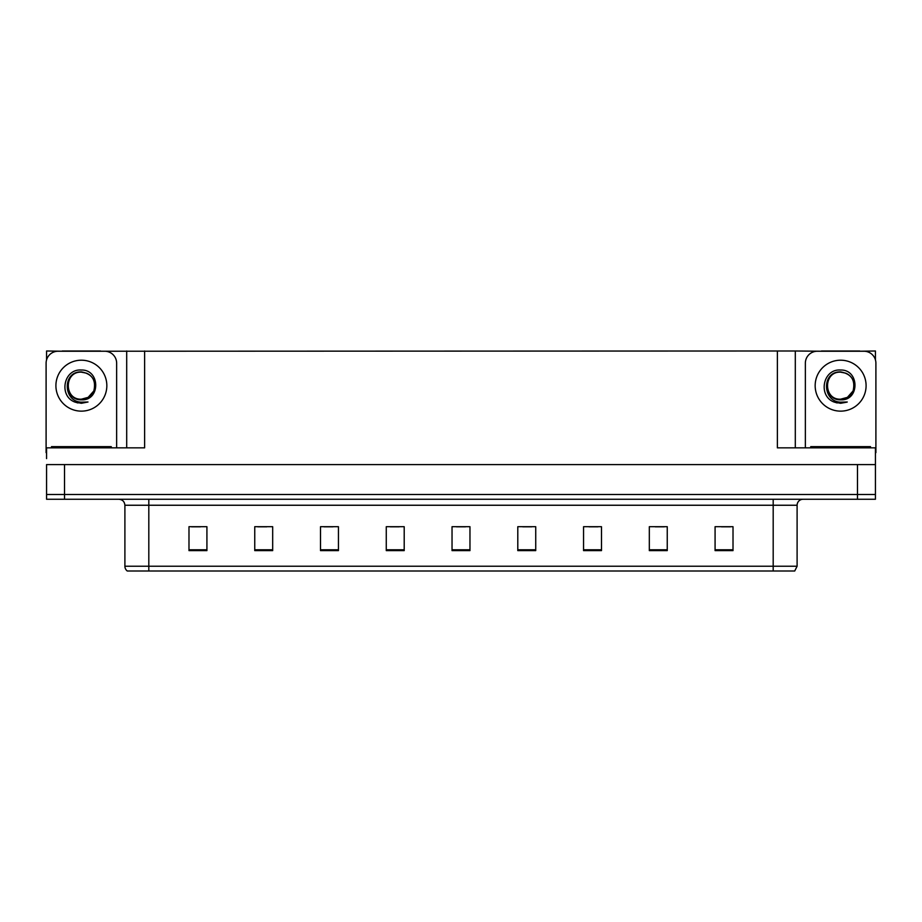 <?xml version="1.0" encoding="UTF-8"?>
<svg xmlns="http://www.w3.org/2000/svg" width="922" height="922" viewBox="0 0 922 922"><rect width="100%" height="100%" fill="white"/><g stroke="black" fill="none" stroke-linecap="round" stroke-linejoin="round"><path stroke-width="1.38" d="M100.498 351.236L777.373 350.994L777.373 447.85L875.427 447.85L875.427 464.584L46.573 464.584L46.573 494.48L64.517 494.48L46.573 494.48L46.573 499.263L64.517 499.263L64.517 494.48L857.483 494.48L64.517 494.48L64.517 464.584M46.573 458.603L46.573 447.85L144.627 447.85L144.627 350.994M62.247 351.236L46.573 350.994L46.573 359.845M64.517 499.263L875.427 499.263L875.427 494.48L857.483 494.48L875.427 494.48L875.427 458.603M859.753 351.236L875.427 350.994L875.427 359.845M126.694 350.994L126.694 447.85M777.373 350.994L795.306 350.994L795.306 447.85M795.306 350.994L821.502 351.236M859.753 350.994L821.502 350.994M62.247 350.994L100.498 350.994M797.104 566.223L794.718 571.006L773.189 571.006L773.189 566.223L797.104 566.223L797.104 505.244A5.981 5.981 0 0 1 803.085 499.263M773.189 571.006L127.282 571.006A5.981 5.981 0 0 1 124.896 566.223L124.896 505.244C124.539 501.614 122.545 499.62 118.915 499.263M733.013 550.618L733.013 526.704L715.08 526.704L715.08 550.618L733.013 550.618M667.251 550.618L667.251 526.704L649.318 526.704L649.318 550.618L667.251 550.618M601.49 550.618L601.49 526.704L583.557 526.704L583.557 550.618L601.49 550.618M535.728 550.618L535.728 526.704L517.795 526.704L517.795 550.618L535.728 550.618M206.92 550.618L206.92 526.704L188.987 526.704L188.987 550.618L206.92 550.618M272.682 550.618L272.682 526.704L254.749 526.704L254.749 550.618L272.682 550.618M338.443 550.618L338.443 526.704L320.51 526.704L320.51 550.618L338.443 550.618M404.205 550.618L404.205 526.704L386.272 526.704L386.272 550.618L404.205 550.618M469.966 550.618L469.966 526.704L452.034 526.704L452.034 550.618L469.966 550.618M140.847 571.006L129.967 571.006M588.997 526.819L597.963 526.819M655.242 526.819L664.209 526.819M721.477 526.819L730.443 526.819M390.271 526.819L399.238 526.819M324.037 526.819L333.003 526.819M257.791 526.819L266.758 526.819M191.557 526.819L200.523 526.819M522.762 526.819L531.729 526.819M456.517 526.819L465.483 526.819M81.378 399.18C87.141 398.961 91.29 396.218 93.814 390.951C96.326 380.256 92.188 373.894 81.378 371.889C62.143 371.22 62.996 401.75 81.378 402.153L88.005 402.004L81.378 403.294L74.786 402.015C58.432 395.953 63.63 368.616 81.378 370.022C100.337 369.468 100.648 400.897 81.378 399.837C63.71 400.436 63.606 371.336 81.378 372.154C63.941 371.312 63.941 400.033 81.378 399.18L88.132 397.37L93.814 390.951A13.507 13.507 0 0 0 86.484 373.168L81.378 372.165M46.573 452.644A11.951 11.951 0 0 0 46.1 452.633L46.1 363.187A11.951 11.951 0 0 1 58.051 351.236L104.693 351.236A11.951 11.951 0 0 1 116.645 363.187L116.645 447.85M74.855 402.038L77.944 402.96L74.855 402.038M81.378 403.294L88.005 402.004L81.378 403.294M840.622 399.18C846.396 398.961 850.545 396.218 853.069 390.951C855.581 380.256 851.444 373.894 840.622 371.889C821.398 371.22 822.251 401.75 840.622 402.153L847.26 402.004L840.622 403.294L834.041 402.015C817.687 395.953 822.885 368.616 840.622 370.022C859.592 369.468 859.903 400.897 840.622 399.837C822.966 400.436 822.862 371.336 840.622 372.154C823.196 371.312 823.196 400.033 840.622 399.18L847.387 397.37L853.069 390.951A13.507 13.507 0 0 0 845.739 373.168L840.622 372.165M805.355 447.85L805.355 363.187A11.951 11.951 0 0 1 817.307 351.236L863.949 351.236A11.951 11.951 0 0 1 875.9 363.187L875.9 452.633A11.951 11.951 0 0 0 875.427 452.644M834.11 402.038L837.199 402.96M840.622 403.294L846.73 402.199M51.482 447.85L51.482 446.651L111.262 446.651L111.262 447.85M810.738 447.85L810.738 446.651L870.518 446.651L870.518 447.85M857.483 464.584L857.483 499.263M773.189 499.263L773.189 505.244L124.896 505.244M797.104 505.244L773.189 505.244L773.189 566.223L148.811 566.223L148.811 571.006M124.896 566.223L148.811 566.223L148.811 499.263M469.966 549.789L452.034 549.789M404.205 549.789L386.272 549.789M338.443 549.789L320.51 549.789M272.682 549.789L254.749 549.789M206.92 549.789L188.987 549.789M535.728 549.789L517.795 549.789M601.49 549.789L583.557 549.789M667.251 549.789L649.318 549.789M733.013 549.789L715.08 549.789M81.378 360.202A25.47 25.47 0 0 1 106.837 385.673A25.47 25.47 0 0 1 81.378 411.143A25.47 25.47 0 0 1 55.908 385.673A25.47 25.47 0 0 1 81.378 360.202M93.814 390.951A13.507 13.507 0 0 0 86.484 373.168M840.622 360.202A25.47 25.47 0 0 1 866.092 385.673A25.47 25.47 0 0 1 840.622 411.143A25.47 25.47 0 0 1 815.163 385.673A25.47 25.47 0 0 1 840.622 360.202M853.069 390.951A13.507 13.507 0 0 0 845.739 373.168M54.467 446.651L54.467 447.85M108.277 446.651L108.277 447.85M813.723 446.651L813.723 447.85M867.533 446.651L867.533 447.85"/></g></svg>
